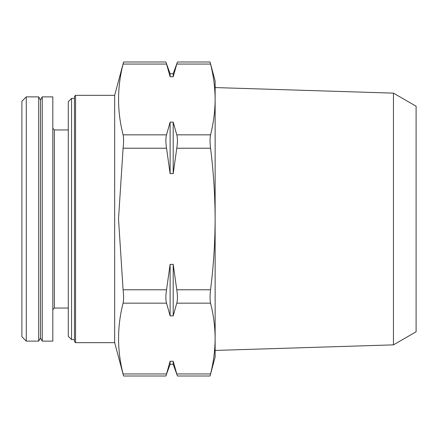 <?xml version="1.0" encoding="UTF-8"?>
<svg xmlns="http://www.w3.org/2000/svg" width="438" height="438" viewBox="0 0 438 438"><rect width="100%" height="100%" fill="white"/><g stroke="black" fill="none" stroke-linecap="round" stroke-linejoin="round"><path stroke-width="0.66" d="M210.481 374.255L210.558 373.942C209.895 376.647 209.895 376.647 210.558 373.942L176.777 373.942C177.675 376.636 177.675 376.636 176.777 373.942C177.675 376.636 177.675 376.636 176.777 373.942L173.202 361.24L170.114 361.24L166.539 373.942C165.641 376.636 165.641 376.636 166.539 373.942L170.114 361.24L170.114 364.312L165.871 375.968M170.114 315.864L173.202 315.864L176.777 303.162C177.675 300.052 177.675 295.59 176.777 289.775L173.202 264.371L170.114 264.371L166.539 289.775C165.641 295.59 165.641 300.052 166.539 303.162L170.114 315.864L170.114 264.371M210.558 373.942C213.525 362.144 215.053 350.351 215.135 338.552C215.053 326.759 213.525 314.96 210.558 303.162C209.895 300.057 209.895 295.595 210.558 289.775C213.514 266.348 215.042 242.751 215.135 219C215.047 195.441 213.52 171.849 210.558 148.225C209.895 142.405 209.895 137.943 210.558 134.838C213.525 123.04 215.053 111.241 215.135 99.448C215.053 87.649 213.525 75.856 210.558 64.058C209.895 61.353 209.895 61.353 210.558 64.058C209.895 61.353 209.895 61.353 210.558 64.058L176.777 64.058C177.675 61.364 177.675 61.364 176.777 64.058L173.202 76.759L170.114 76.759L170.114 73.688L165.871 62.032M170.114 173.629L173.202 173.629L176.777 148.225C177.675 142.41 177.675 137.948 176.777 134.838L173.202 122.136L170.114 122.136L166.539 134.838C165.641 137.948 165.641 142.41 166.539 148.225L170.114 173.629L170.114 122.136M123.171 63.745L123.094 64.058C123.757 61.353 123.757 61.353 123.094 64.058C117.056 87.649 117.056 111.241 123.094 134.838C123.757 137.943 123.757 142.405 123.094 148.225L118.517 219L123.094 289.775C123.757 295.595 123.757 300.057 123.094 303.162C117.056 326.759 117.056 350.351 123.094 373.942C123.757 376.647 123.757 376.647 123.094 373.942C123.757 376.647 123.757 376.647 123.094 373.942L166.539 373.942M75.555 95.331L75.555 342.669L74.46 341.58L74.46 96.42L75.555 95.331L114.663 95.331L114.663 342.669L123.587 375.974M123.554 62.185L114.663 95.331M26.275 96.875L21.9 101.249L21.9 336.751L26.275 341.125L38.664 341.125L38.664 96.875L26.275 96.875L26.275 341.125M38.664 96.875L40.449 99.968L40.449 338.032L38.664 341.125M42.234 219L42.234 341.125L52.817 341.125L52.817 96.875L42.234 96.875L42.234 219M71.558 339.581L71.558 98.419L68.279 101.698L68.279 336.302L71.558 339.581L74.46 339.581M123.094 64.058L166.539 64.058C165.641 61.364 165.641 61.364 166.539 64.058C165.641 61.364 165.641 61.364 166.539 64.058L170.114 76.759M393.455 344.865L393.455 93.135L416.1 106.21L416.1 331.79L393.455 344.865L215.135 350.433M215.135 99.437L215.135 338.563M210.065 62.026L215.135 80.953L215.135 99.448M215.135 338.552L215.135 357.047L210.065 375.974M173.202 76.759L173.202 73.688L170.114 73.688M173.202 173.629L173.202 122.136M173.202 315.864L173.202 264.371M170.114 364.312L173.202 364.312L173.202 361.24M176.777 303.162L210.558 303.162M176.777 289.775L210.558 289.775M176.777 148.225L210.558 148.225M176.777 134.838L210.558 134.838M52.817 128.411L54.361 129.955L54.361 308.045L52.817 309.589M123.094 289.775L166.539 289.775M123.094 303.162L166.539 303.162M123.094 134.838L166.539 134.838M123.094 148.225L166.539 148.225M177.45 376.012L210.059 376.012M177.45 61.988L210.059 61.988M40.449 338.032L42.234 341.125M40.449 99.968L42.234 96.875M54.361 308.045L68.279 308.045M54.361 129.955L68.279 129.955M71.558 98.419L74.46 98.419M75.555 342.669L114.663 342.669M123.593 376.012L165.865 376.012M123.593 61.988L165.865 61.988M393.455 93.135L215.135 87.567M173.202 73.688L177.445 62.032M173.202 364.312L177.445 375.968"/></g></svg>
